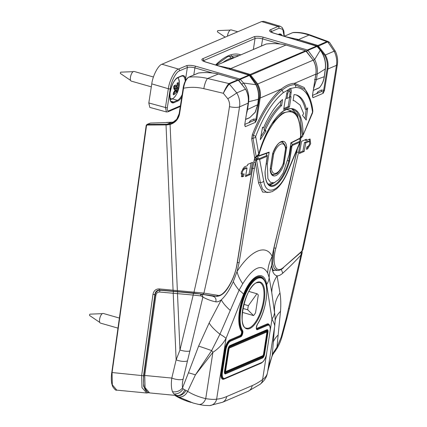 <?xml version="1.0" encoding="UTF-8"?>
<svg xmlns="http://www.w3.org/2000/svg" width="427" height="427" viewBox="0 0 427 427"><rect width="100%" height="100%" fill="white"/><g stroke="black" fill="none" stroke-linecap="round" stroke-linejoin="round"><path stroke-width="0.64" d="M256.926 293.744L248.391 305.652A12.218 4.809 106 0 0 247.745 309.805L253.547 315.574A12.218 4.809 106 0 0 255.554 312.772L258.287 295.1A12.218 4.809 106 0 0 256.926 293.744L248.872 291.438M253.547 315.574L242.349 312.361M248.391 305.652L243.833 304.344M247.745 309.805L242.931 308.427M244.783 124.337L245.247 126.686L244.762 124.47L248.14 103.174C248.829 98.311 247.959 93.63 245.525 89.142L237.935 79.721L216.964 73.674C210.773 72.515 204.613 72.291 198.475 73.017L188.809 77.159C186.225 78.915 184.469 82.603 183.541 88.224L179.596 113.694C178.518 119.186 175.337 122.779 170.042 124.47L166.941 124.914L167.122 124.214L171.408 122.384L150.389 123.061L147.379 124.353L167.122 124.214L170.042 123.787L171.718 123.2L176.735 119.325L179.233 113.55M166.477 122.426L167.72 122.41M146.947 124.444L147.379 124.353L146.194 125.463L146.947 124.444L150.389 123.061M254.625 158.871L255.341 157.376A1.436 1.041 171.2 0 0 254.679 157.883L251.893 172.14L237.012 264.719C235.485 272.848 232.688 280.197 228.632 286.784C225.024 292.911 221.069 296.098 216.767 296.349L194.29 293.141A1.436 0.39 -84.7 0 1 194.023 292.047C208.002 230.82 219.82 169.028 229.475 106.665C229.865 103.889 229.299 101.242 227.772 98.733A8.625 0.422 -32 0 0 236.739 92.899C239.301 97.34 240.236 101.989 239.547 106.857C229.849 169.508 217.973 231.589 203.919 293.093L217.882 295.345C223.913 296.936 234.578 279.509 236.846 264.916L251.733 172.337L254.679 157.883L251.674 138.908L252.32 134.686C260.838 113.203 270.537 97.948 281.414 88.923C286.042 85.325 290.44 83.441 294.609 83.276L304.184 87.508L310.477 99.902M273.008 270.174L277.288 270.472L274.273 268.599L272.634 263.785L273.985 247.932L296.738 152.017A1.436 0.31 -167.6 0 0 298.606 152.263L275.831 248.22C271.604 263.603 275.677 274.769 283.859 267.088L301.916 251.124C315.254 189.924 326.772 127.993 336.476 65.342C337.17 60.474 336.385 55.756 334.127 51.192L327.755 41.894L327.45 41.969A1.436 1.26 -113.2 0 0 326.874 41.627L328.39 41.649L310.642 35.137A8.625 4.633 -69.9 0 0 309.004 35.073C303.608 33.162 298.201 32.345 292.778 32.628L284.259 36.274M249.053 122.57L250.27 120.67L249.608 122.133M218.309 65.795L229.662 68.24L250.206 74.463L257.652 83.943C260.038 88.458 260.881 93.15 260.187 98.013L256.814 119.304L255.479 122.303L259.419 97.975C260.091 93.246 259.269 88.693 256.953 84.306L249.854 75.115L229.742 69.259M316.749 93.577L317.966 91.677L317.298 93.139M285.999 36.802L297.352 39.247L317.901 45.475L325.347 54.95C327.728 59.465 328.576 64.157 327.883 69.019L324.504 90.316L323.17 93.31L327.109 68.982C327.781 64.258 326.959 59.7 324.648 55.313L317.549 46.127L297.438 40.266M229.171 69.083L221.746 66.836M296.861 40.09L289.442 37.843M146.707 393.011L141.994 387.641L141.652 375.552A1.436 0.448 7.9 0 0 143.568 375.595L143.627 386.328L147.246 391.794M300.944 137.788L298.606 152.263M312.473 95.344L312.938 97.692L312.452 95.477L315.831 74.186C316.519 69.318 315.649 64.637 313.215 60.148L305.625 50.728L284.654 44.686C278.468 43.522 272.303 43.298 266.17 44.024L216.564 65.267M306.41 139.25A2874.9 2516.855 66.8 0 1 306.191 140.472L310.071 139.026L310.669 143.75L307.648 148.842L306.501 149.333A2874.9 2516.855 -113.2 0 0 306.944 146.893L308.091 146.402C309.869 144.145 310.162 142.522 308.972 141.529L305.753 142.906A2874.9 2516.855 66.8 0 1 304.205 151.436L299.38 153.501A2874.9 2516.855 -113.2 0 0 301.579 141.321L306.41 139.25M309.303 141.497L307.702 141.166L309.303 141.497M227.772 98.733L223.321 93.283C225.595 89.035 227.591 85.955 229.31 84.055A1.436 1.292 -134 0 0 228.696 83.745L228.957 83.569A1.436 1.26 66.8 0 1 229.534 83.905L229.31 84.055L236.739 92.899L245.594 89.115C248.023 93.593 248.893 98.258 248.199 103.12L239.547 106.857A8.625 2.423 8.8 0 1 229.475 106.665M244.276 166.989L247.495 165.612A2874.9 2516.855 -113.2 0 0 247.713 164.39L252.538 162.324A2874.9 2516.855 66.8 0 1 250.339 174.51L245.509 176.575A2874.9 2516.855 -113.2 0 0 247.057 168.046L243.838 169.428C242.061 171.686 241.767 173.309 242.958 174.301L244.105 173.81A2874.9 2516.855 66.8 0 1 243.662 176.244L241.853 176.805L241.26 172.086L244.276 166.989M240.993 173.549L242.958 174.301M291.694 108.826L297.336 114.666L300.256 126.856M299.615 138.935L299.685 138.636M302.497 115.365L306.207 120.056L307.691 107.85L306.511 109.552A60.623 23.853 106 0 0 296.311 94.938A60.623 23.853 106 0 0 294.054 94.575L293.119 100.612L294.598 100.895L300.08 105.063L303.677 113.657L302.497 115.365M266.021 130.988L265.242 130.123C270.195 119.09 275.661 110.892 281.628 105.533L282.557 99.502A60.623 23.853 106 0 0 263.363 128.036L262.584 127.166L260.23 139.746L266.021 130.988L264.751 130.625L263.971 129.755C268.925 118.722 274.39 110.529 280.352 105.17L281.025 100.857M288.817 89.19A5.177 2.034 106 0 0 286.554 94.49L285.871 98.909L285.295 99.155L283.699 109.461L289.447 107.001L291.043 96.694L290.467 96.94L291.15 92.52A5.177 2.034 106 0 0 290.323 88.544L283.101 92.808C272.677 101.439 263.534 115.989 255.666 136.464L258.757 154.088C264.681 132.29 276.482 113.224 286.437 109.253C297.245 105.891 302.818 114.5 303.138 135.081L312.511 112.12C310.312 95.952 304.697 87.722 295.655 87.434L290.28 88.533M300.96 137.686L300.218 137.659L300.923 137.28L302.359 135.194A0.576 0.299 0.9 0 0 303.138 135.081L312.553 112.915L312.826 111.047C312.036 101.188 307.456 91.709 304.835 89.328L294.956 84.658A1.436 1.313 -90.7 0 1 294.609 83.276L315.889 74.127L312.452 95.477M304.963 139.869A2873.464 2515.596 -113.2 0 1 304.921 140.104L306.191 140.472M299.557 152.519L302.935 151.073L304.205 151.436M302.935 151.073A2873.464 2515.596 -113.2 0 0 304.483 142.543L305.753 142.906M304.483 142.543L307.702 141.166M306.687 148.302L308.305 146.274M309.666 141.919L309.345 139.117M241.308 176.346L242.392 175.881L243.662 176.244M242.392 175.881A2873.464 2515.596 -113.2 0 0 242.669 174.344M243.838 169.428L242.568 169.06L245.787 167.683L247.057 168.046M245.69 175.588L249.064 174.141L250.339 174.51M249.064 174.141A2873.464 2515.596 -113.2 0 0 251.092 162.943M260.828 136.56L264.751 130.625M263.971 129.755L265.242 130.123M280.352 105.17L281.628 105.533M262.472 127.78L263.363 128.036M293.141 100.478L294.598 100.895M305.07 118.615L306.18 109.461M306.511 109.552L305.241 109.189A60.623 23.853 106 0 0 295.665 94.778M289.442 96.646L290.467 96.94M283.848 108.49L288.177 106.638L289.447 107.001M288.177 106.638L289.714 96.721M289.965 91.501A5.177 2.034 106 0 0 289.565 88.613M285.994 98.119L287.019 98.413L289.319 97.431L290.002 93.011A2.589 1.019 106 0 0 289.565 91.02A2.589 1.019 106 0 0 287.702 93.999L287.019 98.413M289.565 91.02L288.294 90.652A2.589 1.019 106 0 0 287.702 90.855M188.499 77.314A0.576 0.502 66.8 0 1 188.809 77.159C195.064 76.518 201.325 76.967 207.602 78.499L228.957 83.569L238.004 79.716L238.592 80.052L229.534 83.905M166.941 124.914L147.171 125.047L146.504 125.671L112.061 372.707L112.322 384.791L116.784 390.139C116.011 390.689 114.617 389.456 112.6 386.43L111.762 383.617C111.164 380.5 111.159 376.79 111.751 372.499L141.652 375.552L152.973 294.363A1.436 0.448 7.9 0 0 154.889 294.406C155.423 291.476 157.024 290.013 159.698 290.008L162.596 290.467M194.29 293.141L159.698 290.008A1.436 0.635 95 0 1 159.196 288.898L203.919 293.093A1.436 1.329 -80.9 0 1 202.526 294.064M249.171 122.784L250.27 120.67L253.697 119.037A1.436 0.71 -115.5 0 1 253.665 120.595M316.866 93.791L317.966 91.677L321.387 90.044A1.436 0.71 -115.5 0 1 321.355 91.608L312.516 95.392L321.334 91.613C322.476 91.431 323.09 91.997 323.17 93.31L312.938 97.692L312.479 96.326M283.859 267.088L301.611 251.743A1.436 1.1 48.5 0 0 301.916 251.124L302.94 249.678C316.226 188.665 327.706 126.931 337.373 64.477L337.373 64.477C338.029 59.913 337.373 55.526 335.392 51.309L329.575 42.46L328.39 41.649M324.648 55.313L334.127 51.192A8.625 1.345 -25.5 0 1 335.392 51.309M327.247 41.536A1.436 1.185 -97.1 0 1 327.755 41.894L329.575 42.454M292.516 32.74A0.576 0.502 66.8 0 1 292.639 32.66L292.778 32.628A0.576 0.502 66.8 0 0 292.639 32.66L284.222 36.263M218.272 74.02L207.602 78.499A8.625 2.012 -76.7 0 0 203.818 88.656L223.321 93.283C225.232 88.837 227.025 85.662 228.696 83.745M275.831 248.22L273.985 247.932M217.012 73.684L216.991 73.657C210.81 72.499 204.645 72.286 198.496 73.006L198.475 73.017A0.576 0.502 66.8 0 0 198.336 73.049L188.665 77.191C185.975 78.926 184.133 82.534 183.135 88.005L183.541 88.224C190.223 86.911 196.98 87.055 203.818 88.656M248.199 103.12L244.762 124.47M266.208 44.018L266.17 44.024A0.576 0.502 -113.2 0 0 265.904 44.136M253.697 119.037L256.814 119.304M321.387 90.044L324.504 90.316M255.132 158.294L256.259 156.901L252.981 138.247L253.435 135.29C261.714 114.18 271.23 99.155 281.975 90.22C286.549 86.58 290.872 84.727 294.956 84.658A2.877 2.626 -90.7 0 1 295.655 87.434M255.341 157.376L258.757 154.088M259.419 97.975L260.187 98.013L281.414 88.923A1.436 1.158 -128.5 0 0 281.975 90.22A2.877 2.316 -128.5 0 1 283.101 92.808M300.677 138.129L301.291 137.611A0.576 0.32 79.6 0 0 301.297 137.611L302.962 136.16M300.923 137.28A0.576 0.32 79.6 0 0 301.291 137.611M255.479 157.168L255.538 156.794M111.81 372.435L146.194 125.463L146.504 125.671M183.199 87.946L179.196 113.475L179.596 113.694M193.762 293.296L200.311 293.989C202.019 294.582 202.873 295.607 202.873 297.075L201.058 295.943L193.207 295.057A1.436 0.39 -84.7 0 1 193.751 293.29A1.436 0.39 -84.7 0 1 193.762 293.296L178.038 291.833A1.436 0.39 -84.7 0 1 178.038 291.833L200.343 293.989L201.058 295.943M288.684 308.625A8.625 2.84 13.4 0 0 289.597 307.712L287.051 317.837A8.625 2.466 -165.2 0 1 286.181 318.579L300.939 255.079C294.763 261.788 288.711 267.82 282.781 273.173C280.678 275.015 278.783 275.917 277.091 275.89C273.611 281.212 271.839 286.768 271.769 292.564L269.149 277.507L267.697 273.056C261.858 263.203 253.542 266.763 242.76 283.731L239.077 290.205L219.942 334.197L211.632 350.583L195.427 374.842L187.65 391.367C192.769 394.553 198.795 396.977 205.734 398.637C210.303 399.384 213.938 399.565 216.638 399.17L226.043 338.414C222.857 344.05 218.48 348.683 212.902 352.312L195.427 374.842A43.122 2.098 -159.3 0 0 188.446 372.83L198.614 346.121A43.122 1.03 -159.3 0 1 211.632 350.583A22.999 5.823 42.3 0 1 212.902 352.312L205.734 398.637A8.625 5.887 -77.2 0 1 198.475 404.38L193.191 403.035L178.465 396.87L176.42 395.557L176.89 395.535L173.746 393.881L172.476 391.676C171.259 388.319 171.035 383.788 171.803 378.071A8.625 3.01 13.6 0 0 183.135 379.149C182.297 382.672 182.121 385.485 182.612 387.588L183.082 388.88L187.65 391.367A8.625 6.795 -59.7 0 1 178.465 396.87M301.862 251.514L302.183 252.667L289.597 307.712M302.188 252.629L300.939 255.079M198.614 346.121L209.155 322.972L221.319 299.807C219.297 301.398 217.476 302.07 215.854 301.841C211.354 300.95 207.031 299.364 202.884 297.08L189.898 350.935A8.625 2.599 -165.8 0 1 179.97 350.012L193.207 295.057L159.629 292.025A1.436 0.635 -85 0 1 160.403 290.275A1.436 0.635 -85 0 1 160.419 290.275L173.96 291.465M189.898 350.935L187.485 360.852A8.625 2.989 -166.8 0 1 176.143 359.833L179.97 350.012L177.483 293.595A1.436 0.39 -84.7 0 1 178.027 291.828L173.976 291.465A1.436 0.635 -85 0 1 173.997 291.465L178.038 291.833M186.033 390.273A8.625 7.147 -55.2 0 1 176.42 395.557L174.91 395.359A1.436 1.126 98.1 0 0 174.883 395.343M192.855 402.933L174.558 395.258M176.634 395.514L176.89 395.535A8.625 7.419 -83.6 0 0 184.688 389.766M291.79 146.899L291.022 146.861L292.255 144.572L289.623 160.878A1.148 0.454 -74 0 1 289.554 161.203A28.78 11.326 -74 0 1 274.31 185.841A28.78 11.326 -74 0 1 265.076 171.686A1.148 0.454 -74 0 1 265.103 171.382L267.265 157.403L266.966 155.401L267.323 155.818A0.576 0.443 -14.7 0 1 267.35 155.882L267.35 155.882A0.576 0.443 -14.7 0 1 267.302 156.175L259.616 159.463L263.715 181.096C266.17 196.98 279.909 191.12 287.985 170.704L299.839 142.239A1.436 1.26 -113.2 0 0 299.722 141.369L300.122 140.029L299.322 138.828M200.359 293.995L212.785 296.189L214.092 296.114M274.961 182.457L269.288 185.083L270.483 184.902L274.465 182.665M270.131 192.273L262.648 192.097L258.597 183.071L255.405 162.409L239.136 262.616L237.06 271.46C250.59 250.286 266 243.625 272.164 256.43L273.921 247.719L290.211 180.525L297.203 149.215M267.564 372.296C266.827 375.872 266.106 379.309 260.102 384.279L260.102 384.279A8.625 7.062 -126.4 0 0 262.61 379.518C265.487 377.548 267.142 375.109 267.574 372.2L274.694 326.212C274.817 324.926 273.904 322.545 271.967 319.081L266.678 284.478C264.441 269.079 251.273 274.657 243.577 294.214L226.043 338.414A22.999 4.457 20.8 0 0 219.942 334.197A43.122 11.726 -152.7 0 1 209.155 322.972M144.721 375.466L145.063 387.561L149.573 392.915L148.372 392.637C144.78 390.79 144.353 387.348 144.15 386.766C143.376 383.505 143.307 379.566 143.942 374.949A1.436 0.448 7.9 0 0 144.721 375.466L171.803 378.071L176.143 359.833L173.207 293.216A1.436 0.635 -85 0 1 173.976 291.465L160.403 290.275C159.778 289.922 155.94 290.509 155.118 294.785L155.118 294.785A1.436 0.448 -172.1 0 0 155.898 295.303L144.721 375.466M273.317 270.638L274.823 270.296M267.697 273.056C267.9 267.339 269.389 261.799 272.164 256.43L271.721 265.487C272.106 271.657 273.894 275.127 277.091 275.89L279.973 292.965C280.838 298.286 281.014 304.414 280.502 311.352L278.142 335.072A43.122 24.254 6.4 0 0 273.28 342.15L274.513 327.413M280.502 311.352A43.122 24.787 5.2 0 0 275.137 320.602M274.7 326.18L275.121 321.285L275.009 316.007L271.769 292.564M279.973 292.965A43.122 33.29 -8 0 0 274.524 311.155A22.999 15.623 172.7 0 1 271.967 319.081L270.216 330.381M271.721 265.487A43.122 36.519 -14.1 0 0 269.149 277.507A22.999 16.488 169.9 0 1 266.678 284.478M230.276 310.424C225.888 306.517 222.899 302.983 221.319 299.807C225.664 295.783 229.657 289.714 233.286 281.606L237.06 271.46C237.839 275.314 239.739 279.402 242.76 283.731M233.286 281.606A43.122 16.802 -147.3 0 0 239.077 290.205A22.999 5.861 22.5 0 1 243.577 294.214M172.476 391.676A8.625 7.222 -14.4 0 0 182.612 387.588L188.446 372.83M267.713 371.319L272.266 355.147L273.195 352.937L276.958 347.183L281.212 337.138L286.181 318.579M287.051 317.837L282.082 336.396C280.24 342.678 279.044 344.749 276.888 348.619L272.757 354.597L271.983 356.481A8.625 6.288 -159.6 0 0 272.266 355.147L274.486 327.578M278.142 335.072L276.958 347.183A8.625 3.24 -148.8 0 1 276.888 348.619M187.485 360.852L183.135 379.149M212.529 296.157C215.331 296.877 216.441 298.772 215.854 301.841M237.182 262.546L239.136 262.616M252.266 168.286L254.172 168.403L252.208 168.382M300.955 255.063L301.281 252.037M282.781 273.173L281.281 269.373M273.921 247.719L274.059 247.623C271.465 257.171 271.476 266.459 272.458 268.727L273.408 270.739M297.197 149.92L297.416 148.697M254.14 160.493L256.494 158.577L255.81 157.115M257.374 156.362L258.18 157.995L259.499 158.598A1.436 1.26 66.8 0 1 259.616 159.463L256.835 159.757L256.654 160.44L256.574 159.735L255.864 160.6L255.405 162.409L253.745 162.18M282.082 336.396A8.625 2.487 -164.8 0 1 281.212 337.138M272.853 354.479A8.625 7.174 -140.4 0 0 274.118 351.453M272.778 354.618A8.625 5.957 -154.3 0 0 273.195 352.937M260.102 384.279L247.98 391.356L222.435 402.298L209.716 405.581A8.625 7.841 -94.7 0 0 216.638 399.17A142.89 56.22 106 0 0 226.662 396.555L252.202 385.613A141.572 55.702 106 0 0 262.61 379.518L266.533 354.186M266.485 192.219L262.557 189.134L260.294 182.441L256.638 160.456L255.864 160.6L254.673 159.719M287.985 170.704A2.877 0.742 22.6 0 1 288.097 171.078L300.181 142.074L292.153 145.527L291.887 145.297M300.181 142.074L300.453 140.664A1.436 0.961 -178.7 0 0 300.122 140.029L299.476 138.748M258.18 157.995A1.436 0.886 126 0 1 257.289 159.613A1.436 0.491 -122.5 0 1 256.494 158.577L258.18 157.995M256.574 159.735A1.436 0.576 -98.3 0 1 256.269 158.695A1.436 0.544 -111.5 0 0 256.835 159.757A1.436 1.051 -178.6 0 1 256.574 159.735M280.822 142.02L281.868 142.111L281.147 141.903M271.86 174.237L272.602 174.451L271.636 173.949M283.411 163.247A1.436 0.406 8.9 0 1 283.266 163.386L285.524 148.799A1.436 0.4 8.7 0 0 285.668 148.66A1.436 1.436 0 0 0 285.674 148.26A1.436 0.982 172.7 0 1 285.524 148.799C284.718 140.195 277.523 143.296 273.67 153.875L271.412 168.462C272.298 177.093 279.488 173.992 283.266 163.386A1.436 0.283 20.7 0 1 283.336 163.53A1.436 1.436 0 0 0 283.411 163.247L285.668 148.66A1.436 0.4 8.7 0 0 285.642 148.564M270.408 168.532A1.436 0.406 8.9 0 0 271.412 168.462A1.436 0.977 172.4 0 1 270.323 169.055M272.661 153.95A1.436 0.4 8.7 0 0 273.67 153.875A1.436 0.278 21 0 0 272.794 153.373M270.2 170.208L272.869 152.967C277.385 140.686 285.727 137.094 286.688 147.048L284.019 164.288C279.616 176.597 271.273 180.189 270.2 170.208A0.721 0.491 172.1 0 0 270.28 169.925C271.524 174.045 272.458 175.764 273.077 175.07L277.507 173.33L282.023 166.573M285.514 147.272L282.605 141.833C282.183 141.609 281.297 141.833 279.941 142.495C278.046 143.36 275.703 146.877 272.906 153.042L272.826 153.074M286.688 147.048A0.721 0.491 172.5 0 1 285.722 147.331L285.631 147.972M271.802 123.937L282.14 113.048L291.454 110.999L286.666 109.429M270.873 183.77L268.156 184.037M289.143 154.611A3522.264 3083.591 -113.2 0 0 290.958 142.762L300.234 138.044L300.581 137.339C300.677 117.537 295.617 109.227 285.391 112.402C275.949 116.16 264.382 134.5 258.847 155.214L259.056 155.684L269.149 152.103A3522.264 3083.591 66.8 0 1 267.334 163.952L267.894 178.657L270.467 182.329L274.134 182.777L278.682 179.553L283.16 172.994L289.143 154.611M269.149 152.103L268.69 152.62L258.655 156.181A0.721 0.624 -108.5 0 0 259.056 155.684M300.234 138.044A0.721 0.635 62 0 1 299.93 138.503L300.651 137.259C301.136 129.893 300.117 123.152 297.592 117.03C296.066 113.886 294.016 111.879 291.454 110.999L291.454 110.999M300.288 136.987L300.581 137.339L300.288 136.987M227.452 36.183A5.033 1.98 -74 0 1 227.458 36.135A5.033 1.98 -74 0 1 228.557 32.292A5.033 1.98 -74 0 1 230.495 29.938A5.033 1.98 -74 0 1 231.14 29.874L237.754 31.769M225.184 37.154L217.53 31.95A0.721 0.283 -74 0 1 217.444 31.411A0.721 0.283 -74 0 1 217.925 30.579L230.201 30.103M227.463 36.076A4.75 1.868 -74 0 1 227.474 36.023A4.75 1.868 -74 0 1 228.509 32.393A4.75 1.868 -74 0 1 228.536 32.345M169.834 97.564A11.038 4.345 106 0 0 175.593 95.739A22.999 22.999 0 0 0 179.383 82.512L179.383 82.512A11.038 4.345 106 0 0 177.707 77.773M175.593 95.739L175.593 95.739C172.241 100.115 171.238 99.256 169.861 99.197M173.778 88.074L177.264 89.072L176.89 90.065L177.952 90.663A21.996 19.498 141 0 1 177.621 91.463L176.767 92.526A22.887 5.583 -157.8 0 0 176.356 91.666A22.887 20.288 141 0 1 174.995 93.972L173.501 94.842A0.865 0.769 -37.7 0 0 173.538 93.876L173.266 93.534L173.693 92.36L173.239 94.522A0.865 0.758 -40.3 0 0 173.33 93.636M173.704 86.633L173.89 88.981A0.865 0.673 -49.5 0 0 173.794 88.101L173.704 86.633A21.996 19.498 -39 0 0 174.029 85.827L175.529 84.957A22.887 5.583 22.2 0 1 176.693 86.03A22.887 20.288 -39 0 0 177.296 83.505L178.155 82.448A21.996 5.364 22.2 0 1 178.417 82.774L178.603 85.117A22.887 20.288 141 0 1 178 87.642A22.887 5.583 22.2 0 1 178.406 88.501L177.952 90.663M151.307 86.857L131.302 81.125A5.033 1.98 -74 0 1 130.849 80.804A5.033 1.98 -74 0 1 130.39 77.709A5.033 1.98 -74 0 1 131.222 74.479A5.033 1.98 -74 0 1 131.489 73.866A5.033 1.98 -74 0 1 134.073 71.448L153.442 76.999M177.621 91.463L176.575 90.839A21.169 18.767 -39 0 0 176.89 90.065L175.187 89.579M174.056 86.334L176.938 87.161A0.865 0.342 106 0 0 176.874 88.245A22.033 5.375 -157.8 0 1 177.264 89.072A0.865 0.822 -17.7 0 0 178.406 88.501M176.767 92.526A0.865 0.822 -17.7 0 0 176.821 91.906L176.346 90.892A0.865 0.795 -31.5 0 0 175.924 90.567A0.865 0.342 106 0 0 175.849 90.513A0.865 0.342 106 0 0 175.358 91.031L174.755 90.86M173.709 87.338L176.874 88.245A0.865 0.795 -31.5 0 0 178 87.642L176.938 87.161A22.033 19.53 -39 0 0 177.52 84.733A0.865 0.278 10.2 0 1 178.603 85.117M174.995 93.972L174.051 93.251A22.033 19.53 -39 0 0 175.358 91.031L176.356 91.666A0.865 0.795 -31.5 0 0 176.346 90.892A0.865 0.865 0 0 0 175.849 90.513L175.065 90.289M177.376 83.58A0.865 0.769 -37.7 0 0 178.417 82.774M173.538 93.876L173.255 93.684M177.461 83.249A0.865 0.758 -40.3 0 0 178.155 82.448M174.088 86.259L175.614 86.692A22.033 5.375 -157.8 0 0 174.499 85.662A0.865 0.673 -49.5 0 0 175.529 84.957M174.333 85.581L174.029 85.827M130.625 80.431L120.462 73.524A0.721 0.283 -74 0 1 120.483 72.59A0.721 0.283 -74 0 1 120.857 72.152L133.133 71.677M130.395 77.65A4.75 1.868 -74 0 1 130.406 77.597A4.75 1.868 -74 0 1 131.185 74.544A4.75 1.868 -74 0 1 131.441 73.967A4.75 1.868 -74 0 1 131.468 73.919M117.937 328.117L100.462 323.111A5.033 1.98 -74 0 1 100.009 322.796A5.033 1.98 -74 0 1 99.555 319.695A5.033 1.98 -74 0 1 100.382 316.466A5.033 1.98 -74 0 1 100.655 315.857A5.033 1.98 -74 0 1 103.238 313.439L119.341 318.056M99.785 322.422L89.627 315.516A0.721 0.283 -74 0 1 89.649 314.582A0.721 0.283 -74 0 1 90.017 314.144L102.293 313.669M99.56 319.642A4.75 1.868 -74 0 1 99.566 319.583A4.75 1.868 -74 0 1 100.35 316.535A4.75 1.868 -74 0 1 100.607 315.959A4.75 1.868 -74 0 1 100.628 315.905M166.445 111.954L149.797 107.396L148.815 102.96L151.772 83.873C152.679 75.926 158.289 65.123 161.966 64.231L261.586 21.563L263.838 21.35L280.272 26.271L278.02 26.485L261.586 21.563M312.927 60.388L314.662 59.54L320.277 50.178L317.069 46.458L307.979 50.349L314.662 59.54C316.962 64.21 317.805 69.057 317.192 74.079L316.444 79.561L324.232 76.684L325.289 68.944L317.192 74.079A1.436 0.39 -172.4 0 1 315.884 74.154M255.373 112.05A1.436 0.576 -151.7 0 1 255.213 112.178A1.436 0.384 -138.8 0 1 255.186 112.317L255.186 112.317A1.436 1.436 0 0 0 255.373 112.05L257.753 104.62L258.324 99.294L248.621 101.781L247.575 109.515L257.566 104.775L255.213 112.178L249.758 117.606L245.648 119.304M212.491 72.98L194.899 67.877C191.707 67.055 189.193 66.927 187.362 67.482L179.586 70.813C176.218 71.629 171.078 81.536 170.24 88.821L167.336 107.599C167.074 110.011 167.501 111.105 168.617 110.871A1.436 1.26 66.8 0 1 167.912 111.826L166.418 111.949L165.436 107.513L168.345 88.731C169.263 80.783 174.867 69.985 178.539 69.089L186.316 65.758C188.601 65.059 191.744 65.219 195.737 66.238L239.702 78.99A1.436 1.26 66.8 0 1 240.289 79.342L243.561 83.035L255.928 84.695L249.373 75.451L240.289 79.342A1.436 0.278 134.2 0 0 239.008 80.457M242.173 83.986L243.561 83.035C247.719 88.715 249.405 94.965 248.621 101.781A1.436 0.39 -172.4 0 1 248.354 101.84M258.324 99.294C258.965 94.308 258.17 89.446 255.928 84.695L256.104 84.642C258.33 89.323 259.13 94.159 258.506 99.139A1.436 0.39 -172.4 0 1 258.324 99.294M325.289 68.944C326.073 62.177 324.397 55.921 320.277 50.178L320.469 50.151C324.525 55.777 326.169 62 325.406 68.816A1.436 0.39 -172.4 0 1 325.289 68.944M284.136 36.236L282.77 29.33L279.066 28.209L270.83 31.844M185.067 79.668L184.88 78.91A12.73 5.012 106 0 0 182.761 76.022L181.448 76.171L177.616 77.81A0.576 0.502 -113.2 0 0 177.899 77.431L181.731 75.787A13.306 5.236 -74 0 1 185.638 78.632L185.804 79.433A0.576 0.395 166.3 0 1 185.067 79.668L185.313 81.125M280.181 43.986L262.594 38.889C259.397 38.067 256.883 37.934 255.052 38.494L203.14 60.831M186.391 79.299A5.748 1.612 8.8 0 0 185.804 79.433M186.316 65.758A1.436 1.26 -113.2 0 1 187.362 67.482L185.638 78.632A0.576 0.438 165.9 0 1 184.88 78.91M247.19 109.59L247.575 109.515L246.486 114.052M313.327 90.364L319.428 87.652C322.022 84.599 323.623 80.943 324.232 76.684L324.349 76.556C323.815 80.671 322.209 84.343 319.54 87.572A1.436 0.651 -139.4 0 1 319.428 87.652A1.436 1.265 -113.8 0 1 319.028 87.951L313.311 90.465M314.523 79.518L316.444 79.561L313.589 88.747M245.626 119.427L249.395 117.852A1.436 1.254 -112.7 0 0 249.758 117.606L255.186 112.317M238.917 80.367A1.436 0.539 106.2 0 1 239.702 78.99L248.786 75.099L205.59 62.022C202.051 60.805 201.037 59.732 202.553 58.803L254.006 36.765C256.296 36.065 259.435 36.226 263.432 37.245L307.392 49.996A1.436 1.26 66.8 0 1 307.979 50.349A1.436 0.278 134.2 0 0 306.698 51.464M248.984 75.083A1.436 1.436 0 0 1 249.581 75.44A1.436 0.315 135 0 0 249.373 75.451A1.436 1.26 -113.2 0 0 248.786 75.099A1.436 0.582 106.8 0 1 248.984 75.083L205.787 62.006A1.436 0.582 106.8 0 0 205.59 62.022M273.285 33.028A1.436 0.582 106.8 0 1 273.477 33.012L316.674 46.089A1.436 1.436 0 0 1 317.277 46.447A1.436 0.315 135 0 0 317.069 46.458A1.436 1.26 -113.2 0 0 316.482 46.105L273.285 33.028C269.741 31.811 268.732 30.744 270.243 29.815L278.02 26.485A1.436 1.26 66.8 0 1 279.066 28.209M319.604 87.444A1.436 0.651 -139.4 0 1 319.54 87.572A1.436 1.436 0 0 1 319.028 87.951M210.249 295.772L216.489 296.311L217.882 295.345M253.638 120.606L244.826 124.38L253.638 120.606C254.786 120.425 255.399 120.985 255.479 122.303L245.247 126.686L244.788 125.319M317.549 46.127L317.901 45.475L326.874 41.627L309.004 35.073L298.457 39.588L298.105 40.239M170.042 123.787L177.36 290.493A1.436 0.39 -84.7 0 0 177.627 291.593M249.854 75.115L250.206 74.463L305.625 50.728L306.282 51.059L250.195 75.323M285.967 45.027L230.767 68.582L230.415 69.227M155.177 294.449L154.889 294.406L143.568 375.595M173.581 291.225A1.436 0.635 -85 0 1 173.079 290.114L166.007 124.23M159.196 288.898C155.823 288.898 153.752 290.718 152.973 294.363M327.109 68.982L327.883 69.019L336.476 65.342A8.625 2.423 8.8 0 0 337.373 64.477M327.45 41.969L317.891 46.329M256.953 84.306L313.285 60.122C315.718 64.6 316.583 69.265 315.889 74.127M302.359 135.194L299.909 117.329L296.717 111.789L292.452 109.002C290.75 108.234 288.06 108.746 284.371 110.534C275.746 115.044 264.612 132.829 258.799 154.099C258.041 155.962 257.193 156.896 256.259 156.901M306.639 148.553L307.648 148.842M241.34 176.399L242.515 176.735M290.061 92.211L291.15 92.52M286.704 93.71L287.702 93.999M167.112 122.41L173.72 122.122A14.374 12.586 66.8 0 1 171.408 122.384L171.505 122.378M297.816 39.396L297.47 40.053L296.898 39.86A0.576 0.352 -69.2 0 1 297.352 39.247M230.126 68.389L229.779 69.041L229.208 68.854A0.576 0.352 -69.2 0 1 229.662 68.24M217.621 73.834L216.964 73.674M238.069 79.769L217.492 73.796M238.586 80.132L245.536 89.158M305.759 50.776L284.686 44.664C278.505 43.506 272.335 43.292 266.186 44.013A0.576 0.576 0 0 0 266.026 44.056L216.532 65.256M306.276 51.139L313.226 60.17M251.674 138.908A1.436 1.035 170.8 0 1 252.981 138.247A2.877 2.071 169.7 0 0 255.608 136.886M252.32 134.686L253.435 135.29A2.877 0.523 -159.5 0 1 255.666 136.464M312.436 112.547A2.877 0.726 22.4 0 1 312.553 112.915M312.511 112.12A2.877 1.932 -6.9 0 0 312.826 111.047M147.379 124.353L147.171 125.047M179.255 113.417L179.196 113.475C178.347 118.071 175.855 121.311 171.718 123.2L171.718 123.2M198.213 73.129A0.576 0.502 66.8 0 1 198.336 73.049A0.576 0.576 0 0 1 198.496 73.006M265.076 171.686A0.576 0.299 0.8 0 0 265.14 171.547C265.103 176.575 265.807 180.354 267.259 182.884L268.188 184.17L270.259 185.51A28.209 11.097 106 0 0 288.823 161.006L287.862 160.728M261.874 362.688A9.202 3.619 -74 0 1 260.95 363.281L223.908 379.144A9.202 3.619 -74 0 1 221.175 372.168L224.549 350.353A9.202 3.619 -74 0 1 229.988 339.876L240.209 335.499A2.3 0.907 106 0 0 241.415 333.572A2.3 0.907 106 0 0 241.42 331.293A29.612 11.652 -74 0 1 245.45 291.299A29.612 11.652 -74 0 1 265.028 281.388M256.403 328.368A2.3 0.907 106 0 0 256.808 328.395L267.03 324.013A9.202 3.619 -74 0 1 269.624 325.614M259.787 282.578A23.752 9.346 106 0 0 259.413 282.455L256.696 282.749C245.322 285.93 236.627 327.589 246.326 328.123A23.752 9.346 106 0 0 249.416 327.829A23.752 9.346 106 0 0 262.69 304.75A23.752 9.346 106 0 0 259.787 282.578M159.629 292.025C157.611 292.025 156.362 293.119 155.898 295.303M287.905 160.568L288.86 160.84L291.022 146.861A12.938 11.326 -113.2 0 0 290.541 145.527M291.39 142.858A14.374 12.586 66.8 0 1 292.255 144.572L299.722 141.369M259.499 158.598L266.966 155.401A14.374 12.586 -113.2 0 0 266.048 153.597M256.979 282.364A24.328 9.57 -74 0 1 260.982 312.97A24.328 9.57 -74 0 1 242.264 320.987A24.328 9.57 -74 0 1 256.979 282.364M229.902 345.587L266.939 329.724A3.416 1.345 -74 0 1 267.953 332.307L264.58 354.127A3.416 1.345 -74 0 1 262.562 358.013L225.52 373.876A3.416 1.345 -74 0 1 224.506 371.287L227.885 349.473A3.416 1.345 -74 0 1 229.902 345.587A0.576 0.502 66.8 0 1 229.619 345.966L266.72 330.087A2.856 1.126 106 0 1 267.329 332.307L267.953 332.307M225.808 350.359L222.43 372.179A8.086 3.181 106 0 0 224.837 378.306L261.874 362.443A8.086 3.181 106 0 0 266.656 353.236L270.029 331.421A8.086 3.181 106 0 0 267.628 325.289L257.406 329.665A3.416 1.345 -74 0 1 256.307 328.043A3.416 1.345 -74 0 1 257.428 324.184A28.497 11.214 106 0 0 265.621 283.341A28.497 11.214 106 0 0 246.785 291.406A28.497 11.214 106 0 0 242.605 330.53A3.416 1.345 -74 0 1 242.6 333.914A3.416 1.345 -74 0 1 240.807 336.775L230.585 341.152A8.086 3.181 106 0 0 225.808 350.359L225.178 350.359A8.641 3.4 -74 0 1 230.286 340.516L240.508 336.14A2.856 1.126 106 0 0 242.008 333.743A2.856 1.126 106 0 0 242.013 330.914A29.057 11.433 -74 0 1 243.977 296.354A29.057 11.433 -74 0 1 262.194 277.918C270.232 281.884 267.04 309.735 257.406 324.344A0.576 0.315 32.2 0 1 257.278 324.429M262.424 356.107A2.012 0.79 -74 0 1 262.002 356.465L224.965 372.328A2.012 0.79 -74 0 1 224.495 372.184M225.894 371.49L262.931 355.627A0.897 0.352 106 0 0 263.459 354.602L266.838 332.788A0.897 0.352 106 0 0 266.571 332.105L229.534 347.968A0.897 0.352 106 0 0 229 348.992L225.621 370.807A0.897 0.352 106 0 0 225.894 371.49A0.576 0.502 -113.2 0 1 225.429 371.912A1.457 0.571 -74 0 1 225.307 371.938A1.457 0.571 -74 0 1 224.997 370.807L228.37 348.992A1.457 0.571 -74 0 1 229.235 347.332A0.576 0.502 66.8 0 1 228.936 346.697A2.012 0.79 -74 0 1 228.936 346.697L265.973 330.834A2.012 0.79 -74 0 1 266.608 331.544M266.752 331.704A2.3 0.907 106 0 0 266.016 330.557L229.192 346.329M224.517 372.579A2.3 0.907 106 0 0 224.922 372.6L261.964 356.737A2.3 0.907 106 0 0 262.664 356.001A0.576 0.502 -113.2 0 0 262.931 355.627M275.255 351.186A8.625 4.937 -146.3 0 0 275.757 349.185M247.98 391.356A8.625 7.553 -113.2 0 0 252.202 385.613M222.435 402.298A8.625 7.553 -113.2 0 0 226.662 396.555M173.746 393.881A8.625 7.643 -38 0 0 183.082 388.88M263.715 181.096A2.877 2.082 169.3 0 1 260.294 182.441A1.436 1.051 -8.5 0 0 258.597 183.071M289.554 161.203L288.823 161.006L289.623 160.878M229.534 347.968A0.576 0.502 -113.2 0 0 229.235 347.332L266.272 331.469A1.457 0.571 -74 0 1 266.517 331.475L266.485 331.459M266.571 332.105A0.576 0.502 -113.2 0 0 266.272 331.469A0.576 0.502 66.8 0 1 265.973 330.834M229 348.992L228.029 348.95M224.965 372.328A0.576 0.502 66.8 0 1 225.275 371.933M225.621 370.807L224.639 370.764M263.592 354.079L263.95 354.122L267.329 332.307L266.923 332.265M224.506 371.287L224.741 373.225A2.856 1.126 106 0 0 225.221 373.235L262.263 357.372A2.856 1.126 106 0 0 263.95 354.122L264.58 354.127M262.562 358.013A0.576 0.502 66.8 0 0 262.263 357.372A0.576 0.502 66.8 0 1 261.964 356.737M225.52 373.876A0.576 0.502 66.8 0 0 225.221 373.235A0.576 0.502 66.8 0 1 224.922 372.6M242.605 330.53A0.576 0.502 145.6 0 1 242.013 330.914A0.576 0.502 -34.4 0 0 241.42 331.293M256.808 328.395A0.576 0.502 -113.2 0 0 257.107 329.03L267.329 324.653A8.641 3.4 -74 0 1 268.786 324.696C270.179 325.881 270.611 328.101 270.094 331.363L270.029 331.421M257.428 324.184A0.576 0.315 32.2 0 1 257.406 324.344C256.365 327.071 256.109 328.63 256.622 329.014A2.856 1.126 106 0 0 257.107 329.03A0.576 0.502 66.8 0 1 257.406 329.665M240.807 336.775A0.576 0.502 -113.2 0 0 240.508 336.14A0.576 0.502 66.8 0 1 240.209 335.499M267.03 324.013A0.576 0.502 -113.2 0 0 267.329 324.653A0.576 0.502 66.8 0 1 267.628 325.289M230.585 341.152A0.576 0.502 -113.2 0 0 230.286 340.516A0.576 0.502 66.8 0 1 229.988 339.876M224.837 378.306A0.576 0.502 -113.2 0 1 224.372 378.728A8.641 3.4 -74 0 1 223.636 378.888A8.641 3.4 -74 0 1 221.8 372.173L225.178 350.359L224.549 350.353M222.43 372.179L221.175 372.168M224.063 378.845A0.576 0.502 -113.2 0 0 223.908 379.144M262.466 356.043A0.576 0.502 -113.2 0 0 262.648 356.011L263.48 354.474M263.459 354.602L266.854 332.654M266.838 332.788L266.517 331.475M227.885 349.473L224.527 371.154M229.619 345.966L227.906 349.345M266.939 329.724A0.576 0.502 66.8 0 1 266.656 330.103M270.051 331.288L266.656 353.236M266.678 353.102L266.715 353.177C265.749 358.146 264.041 361.365 261.591 362.827A0.576 0.502 -113.2 0 0 261.874 362.443M261.409 362.865A0.576 0.502 -113.2 0 0 261.591 362.827L223.636 378.888M267.302 155.738L265.119 171.248M234.791 57.437A86.249 33.936 106 0 0 222.734 62.598M267.334 163.952L266.325 163.819M270.232 169.209L272.602 153.901M272.575 154.072L272.869 152.967M283.197 163.888L284.019 164.288M283.384 163.146L284.313 163.178M285.7 147.993L286.656 148.041M173.693 92.36A22.887 20.288 -39 0 0 175.054 90.054A22.887 5.583 -157.8 0 0 173.89 88.981M173.501 94.842A21.996 5.364 -157.8 0 0 173.239 94.522M173.453 93.081L174.051 93.251M176.228 90.743L176.575 90.839M177.52 84.733L177.162 84.631M176.949 83.196L177.552 83.051L176.693 86.03A0.865 0.726 -44.6 0 1 175.614 86.692A0.865 0.342 106 0 0 175.694 86.75A0.865 0.342 106 0 0 175.844 86.713M174.969 89.19A0.865 0.726 -44.6 0 1 175.054 90.054L175.118 90.188A0.865 0.865 0 0 0 174.969 89.19L173.794 88.101M306.607 51.373A1.436 0.539 -73.8 0 1 307.392 49.996L316.482 46.105A1.436 0.582 106.8 0 1 316.674 46.089M161.966 64.231L178.539 69.089A1.436 1.26 -113.2 0 1 179.586 70.813M148.815 102.96L165.436 107.513A1.436 0.406 -171.2 0 0 167.336 107.599M170.24 88.821A1.436 0.406 -171.2 0 1 168.345 88.731L151.772 83.873M253.35 49.484L255.052 38.494A1.436 1.26 -113.2 0 0 254.006 36.765M202.553 58.803A1.436 1.26 -113.2 0 1 203.599 60.527L203.514 61.082M215.598 64.973A89.398 35.174 -74 0 1 240.78 54.869M263.432 37.245A1.436 0.539 -73.8 0 0 262.594 38.889L261.489 45.999M195.737 66.238A1.436 0.539 -73.8 0 0 194.899 67.877L193.799 74.992M168.617 110.871L180.375 105.832M181.742 97.025A13.306 5.236 -74 0 1 177.824 101.034L173.992 102.672A13.306 5.236 -74 0 1 170.037 92.584A13.306 5.236 -74 0 1 177.899 77.431M270.243 29.815A1.436 1.26 66.8 0 1 271.294 31.539L271.209 32.089M278.239 34.454L278.799 34.213A13.306 5.236 -74 0 1 282.199 35.654M231.087 58.099A86.27 33.941 106 0 0 229.091 56.118M281.035 35.297A12.73 5.012 106 0 0 279.829 34.448L278.516 34.598M172.444 98.872L177.402 100.345A12.73 5.012 106 0 0 182.078 94.847M170.773 101.156L173.575 101.984L177.402 100.345A0.576 0.502 66.8 0 1 177.824 101.034M177.616 77.81C174.077 79.993 171.542 85.074 170.015 93.059C169.919 99.651 170.549 102.677 171.916 102.144A12.73 5.012 106 0 0 173.575 101.984A0.576 0.502 66.8 0 1 173.992 102.672M231.231 55.499A87.711 34.507 -74 0 1 233.227 57.597M238.72 55.756A87.962 34.608 106 0 0 237.972 55.531L227.762 56.636L215.907 65.069M278.799 34.213A0.576 0.502 66.8 0 1 278.591 34.56M181.731 75.787A0.576 0.502 66.8 0 1 181.448 76.171M167.912 111.826L180.269 106.531M216.761 296.349L210.372 295.794M293.424 32.468C298.153 32.222 302.85 32.772 307.509 34.112L310.642 35.137M277.294 270.472C279.306 270.563 281.393 269.64 283.555 267.702M301.611 251.743L302.94 249.678M148.687 392.744L146.509 392.995L116.784 390.139M305.075 89.601L304.83 89.323M249.026 122.805L249.368 122.346M316.717 93.817L317.058 93.353M176.671 395.519L149.573 392.915M297.203 149.898A1.436 1.436 0 0 1 297.192 149.946L274.059 247.623M191.061 402.421C184.944 400.686 179.548 398.348 174.867 395.397M271.983 356.481C269.741 362.491 268.295 367.583 267.644 371.762M209.716 405.581L204.309 405.42L198.475 404.38M302.183 252.667L302.113 251.241M143.942 374.949L155.118 294.785M266.432 192.203C266.4 192.705 268.337 192.508 272.25 191.616L276.568 188.825C281.009 184.795 284.852 178.881 288.097 171.078M267.297 155.727L266.218 153.539M269.256 185.067L270.483 184.902M225.248 371.944L262.648 356.011M300.453 140.664A1.436 1.436 0 0 0 300.24 139.875M272.602 174.451C272.335 174.6 274.774 174.931 276.819 173.463C278.932 172.182 281.105 168.868 283.336 163.53M285.674 148.26C285.663 146.055 284.638 144.102 282.594 142.404L281.863 142.111M221.826 62.988L234.903 57.389M270.585 183.856L274.134 182.777M258.661 156.181L257.684 155.834M290.702 143.194L299.93 138.503M270.28 169.925L270.312 169.14M179.383 82.512L178.534 78.477L178 77.65M174.077 86.286L175.694 86.75A0.865 0.865 0 0 0 176.757 86.169M173.762 92.488L175.118 90.188M174.173 86.035L173.848 86.841M205.787 62.006L202.926 60.645L203.001 61.109M249.581 75.44L256.104 84.642M258.506 99.139L257.764 104.62M249.395 117.852A1.436 1.436 0 0 0 249.752 117.633M273.477 33.012L270.617 31.651L270.691 32.116M284.291 36.236L283.864 31.022L282.226 27.563L280.272 26.271M317.277 46.447L320.469 50.151M325.406 68.816L324.36 76.561"/></g></svg>
